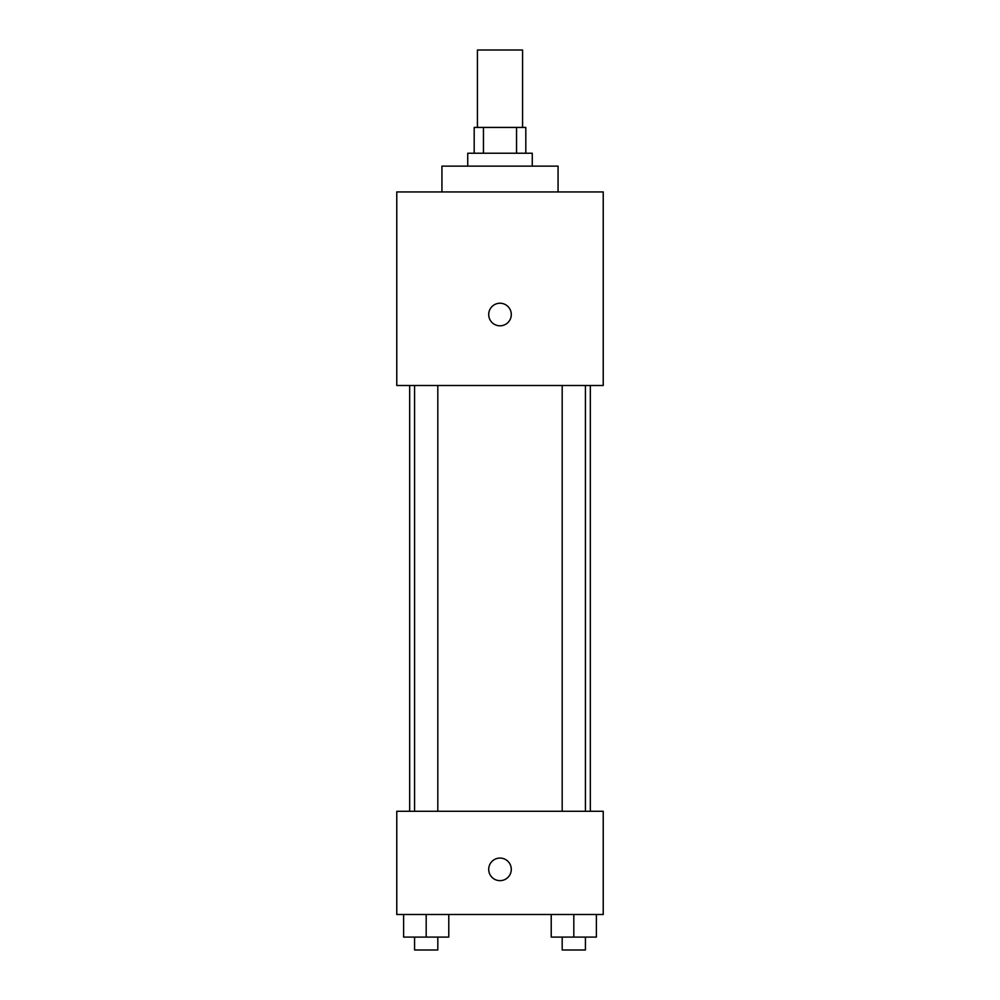 <?xml version="1.0" encoding="UTF-8"?>
<svg xmlns="http://www.w3.org/2000/svg" width="1000" height="1000" viewBox="0 0 1000 1000"><rect width="100%" height="100%" fill="white"/><g stroke="black" fill="none" stroke-linecap="round" stroke-linejoin="round"><path stroke-width="1.5" d="M522.575 127.425L522.575 50L477.425 50L477.425 127.425M483.45 153.225L483.45 127.425L474.188 127.425L474.188 153.225M483.45 127.425L525.812 127.425L525.812 153.225M516.55 153.225L516.55 127.425M467.738 166.125L467.738 153.225L532.263 153.225L532.263 166.125M558.062 191.938L558.062 166.125L441.938 166.125L441.938 191.938M396.775 191.938L603.225 191.938L603.225 385.487L396.775 385.487L396.775 191.938M500 325.812A11.287 11.287 0 0 1 490.225 308.875A11.287 11.287 0 0 1 509.775 308.875A11.287 11.287 0 0 1 500 325.812M396.775 811.287L603.225 811.287L603.225 914.513L396.775 914.513L396.775 811.287M500 880.65A11.287 11.287 0 0 1 490.225 863.713A11.287 11.287 0 0 1 509.775 863.713A11.287 11.287 0 0 1 500 880.65M551.225 914.513L551.225 937.1L596.388 937.1L596.388 914.513L596.388 937.1M573.812 937.1L573.812 914.513M585.425 937.1L585.425 950L562.188 950L562.188 937.1M403.612 914.513L403.612 937.1L448.775 937.1L448.775 914.513L448.775 937.1M426.188 937.1L426.188 914.513M437.812 937.1L437.812 950L414.575 950L414.575 937.1M590.325 811.287L590.325 385.487M409.675 811.287L409.675 385.487M562.188 385.487L562.188 811.287M585.425 385.487L585.425 811.287M437.812 811.287L437.812 385.487M414.575 811.287L414.575 385.487"/></g></svg>
